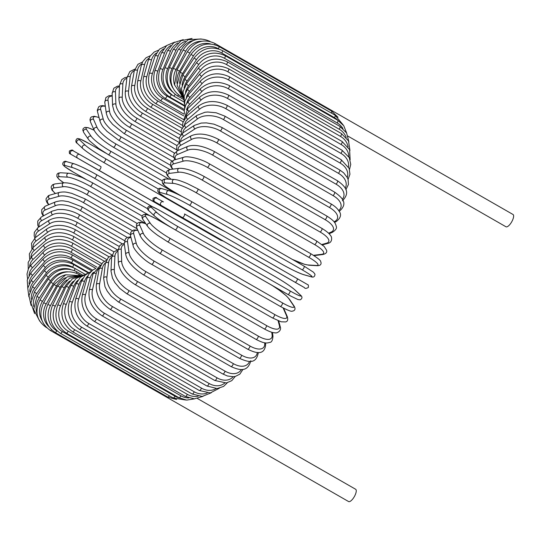 <?xml version="1.0" encoding="UTF-8"?>
<svg xmlns="http://www.w3.org/2000/svg" width="540" height="540" viewBox="0 0 540 540"><rect width="100%" height="100%" fill="white"/><g stroke="black" fill="none" stroke-linecap="round" stroke-linejoin="round"><path stroke-width="0.81" d="M348.037 136.175L505.953 226.766A7.081 2.538 -60.2 0 0 505.953 226.766L505.953 226.766A7.081 2.538 -60.2 0 0 511.684 221.879A7.081 2.538 -60.2 0 0 513 214.475A7.081 2.538 -60.2 0 0 512.993 214.475L323.379 105.698A2.086 0.749 119.8 0 1 323.534 106.468M323.966 106.718A7.081 2.538 -60.2 0 0 323.379 105.698L214.731 43.369C203.904 38.489 194.792 41.263 187.387 51.705L189.844 53.102L179.489 71.186A18.752 17.503 119.5 0 0 177.005 83.315M158.956 392.762A7.081 2.538 -60.2 0 0 158.963 392.769L348.584 501.545A7.081 2.538 -60.2 0 0 348.584 501.545L348.584 501.545A7.081 2.538 -60.2 0 0 354.314 496.658A7.081 2.538 -60.2 0 0 355.631 489.26A7.081 2.538 -60.2 0 0 355.624 489.254M159.759 392.472A2.086 0.749 119.8 0 1 158.969 392.769A7.081 2.538 -60.2 0 0 158.969 392.769A7.081 2.538 -60.2 0 0 160.205 392.729M158.969 392.769A2.086 0.749 119.8 0 1 158.963 392.769L50.321 330.446A2.086 0.749 -60.2 0 0 51.496 329.751M182.425 217.553A2.086 0.749 -60.2 0 0 184.106 216.115A2.086 0.749 -60.2 0 0 184.498 213.941L307.854 284.756C308.32 284.56 308.495 285.457 308.381 287.442C306.166 288.657 304.864 288.711 304.466 287.604A2.086 1.944 -60.5 0 1 304.452 287.604L297.965 283.925A2.086 1.944 -60.5 0 1 297.965 283.925L153.569 201.083C153.103 201.278 152.928 200.387 153.043 198.403C155.25 197.181 156.56 197.127 156.958 198.234A2.086 1.944 119.5 0 0 156.958 198.234L163.458 201.913A2.086 1.944 119.5 0 0 163.458 201.913A2.086 1.944 119.5 0 0 160.738 202.763A2.086 1.944 119.5 0 0 161.393 205.538L304.452 287.604L161.393 205.538M184.498 213.941L306.524 283.986M154.899 201.859A2.086 1.944 119.5 0 1 154.244 199.085A2.086 1.944 119.5 0 1 156.958 198.234L163.445 201.906M297.189 278.586L297.189 278.586A2.086 0.749 119.8 0 1 296.804 280.766A2.086 0.749 119.8 0 1 295.117 282.204M191.43 201.521L304.007 266.099A2.086 0.749 119.8 0 1 304.067 266.125L191.376 201.481C182.378 196.351 174.947 192.753 169.088 190.688A2.086 1.937 105.8 0 0 167.549 194.528L160.171 192.436A18.752 1.559 -152 0 0 168.716 199.267L281.408 263.918A18.752 1.559 -152 0 0 303.23 274.509L310.608 276.595A18.752 1.559 -152 0 0 302.056 269.764L189.365 205.119A2.086 0.749 -60.2 0 0 191.032 203.573A2.086 0.749 -60.2 0 0 191.376 201.481A2.086 0.749 -60.2 0 0 191.315 201.454A18.752 1.559 28 0 0 169.493 190.863M189.365 205.119A18.752 1.559 -152 0 0 167.549 194.528M310.608 276.595A2.086 1.937 -74.2 0 0 311.013 276.764C313.504 277.627 314.827 276.777 314.982 274.219L313.517 272.234L304.067 266.125A2.086 0.749 119.8 0 1 303.723 268.225A2.086 0.749 119.8 0 1 302.056 269.764M169.088 190.688L161.717 188.602A2.086 1.937 105.8 0 0 160.171 192.436M161.717 188.602C159.219 187.745 157.896 188.588 157.748 191.147L159.212 193.131L165.834 197.586L281.347 263.891C290.351 269.015 297.776 272.612 303.635 274.678A2.086 1.937 -74.2 0 1 303.23 274.509M292.059 259.234A18.752 3.071 -153.8 0 0 308.178 264.978L316.373 265.464A18.752 3.071 -153.8 0 0 308.57 257.188L195.872 192.544A2.086 0.749 -60.2 0 0 197.519 190.91A2.086 0.749 -60.2 0 0 197.816 188.892A2.086 0.749 -60.2 0 0 197.687 188.851M310.379 253.503A2.086 0.749 119.8 0 1 310.514 253.537L197.816 188.892L187.535 183.701C179.84 180.394 177.066 179.915 176.728 179.84L174.346 179.476A2.086 1.917 93.4 0 0 173.313 183.398L165.119 182.912A18.752 3.071 -153.8 0 0 172.928 191.187L182.243 196.533M195.872 192.544A18.752 3.071 -153.8 0 0 173.313 183.398M316.373 265.464A2.086 1.917 -86.6 0 0 317.156 265.7C320.065 265.714 321.354 264.641 321.023 262.467C320.018 261.326 323.339 261.475 310.514 253.537A2.086 0.749 119.8 0 1 310.21 255.555A2.086 0.749 119.8 0 1 308.57 257.188M174.346 179.476L166.151 178.99A2.086 1.917 93.4 0 0 165.119 182.912M166.151 178.99C163.242 178.976 161.953 180.05 162.284 182.223C163.289 183.364 159.968 183.215 172.8 191.153A2.086 0.749 -60.2 0 0 172.928 191.187M292.41 259.436L304.526 264.31L308.961 265.214A2.086 1.917 -86.6 0 1 308.178 264.978M313.49 255.326L321.719 254.293A18.752 4.563 -155.7 0 0 314.591 244.573L201.899 179.921A2.086 0.749 -60.2 0 0 203.513 178.214A2.086 0.749 -60.2 0 0 203.769 176.276C193.502 170.748 185.321 168.095 179.233 168.318A2.086 1.877 82.8 0 0 178.659 172.226L169.702 173.353A18.752 4.563 -155.7 0 0 171.146 179.287M201.899 179.921A18.752 4.563 -155.7 0 0 178.659 172.226M316.258 240.887A2.086 0.749 119.8 0 1 316.46 240.921A2.086 0.749 119.8 0 1 316.204 242.858A2.086 0.749 119.8 0 1 314.591 244.573M179.233 168.318L170.275 169.445A2.086 1.877 82.8 0 0 169.702 173.353M313.97 255.629L322.812 254.522A2.086 1.877 -97.2 0 1 321.719 254.293M321.901 244.499L326.592 243.169A18.752 6.021 -157.6 0 0 320.092 232.004L207.4 167.359A2.086 0.749 -60.2 0 0 208.966 165.584A2.086 0.749 -60.2 0 0 209.189 163.728C200.239 158.227 186.617 155.669 183.722 157.275A2.086 1.829 74.2 0 0 183.532 161.102L173.887 163.829A18.752 6.021 -157.6 0 0 172.888 169.114M207.4 167.359A18.752 6.021 -157.6 0 0 183.532 161.102M209.189 163.728L321.881 228.373A2.086 0.749 119.8 0 1 321.658 230.229A2.086 0.749 119.8 0 1 320.092 232.004M183.722 157.275L174.076 160.002A2.086 1.829 74.2 0 0 173.887 163.829M322.414 244.904L327.908 243.351A2.086 1.829 -105.8 0 1 326.592 243.169M328.543 233.192L330.966 232.173A18.752 7.432 -159.7 0 0 325.019 219.591L212.328 154.94A2.086 0.749 -60.2 0 0 213.847 153.117A2.086 0.749 -60.2 0 0 214.029 151.342C203.101 145.854 194.346 144.207 187.765 146.394A2.086 1.762 67.2 0 0 187.907 150.107L177.647 154.413A18.752 7.432 -159.7 0 0 175.507 159.59M212.328 154.94A18.752 7.432 -159.7 0 0 187.907 150.107M214.029 151.342L326.72 215.987A2.086 0.749 119.8 0 1 326.545 217.762A2.086 0.749 119.8 0 1 325.019 219.591M187.765 146.394L177.505 150.701A2.086 1.762 67.2 0 0 177.647 154.413M329.062 233.719L332.438 232.301A2.086 1.762 -112.8 0 1 330.966 232.173M334.044 221.805L334.8 221.393A18.752 8.782 -161.9 0 0 329.339 207.414L216.648 142.769A2.086 0.749 -60.2 0 0 218.113 140.906A2.086 0.749 -60.2 0 0 218.255 139.212C207.637 133.839 198.659 132.685 191.322 135.743A2.086 1.681 61.6 0 0 190.553 137.484A2.086 1.681 61.6 0 0 191.741 139.327L180.941 145.179A18.752 8.782 -161.9 0 0 178.2 150.404M216.648 142.769A18.752 8.782 -161.9 0 0 191.741 139.327M218.255 139.212L330.953 203.857A2.086 0.749 119.8 0 1 330.811 205.558A2.086 0.749 119.8 0 1 329.339 207.414M191.322 135.743L180.522 141.595A2.086 1.681 61.6 0 0 179.746 143.336A2.086 1.681 61.6 0 0 180.941 145.179M334.55 222.46L336.366 221.474A2.086 1.681 -118.4 0 1 334.8 221.393M338.634 210.512A18.752 10.071 -164.3 0 0 333.025 195.581L220.334 130.93A2.086 0.749 -60.2 0 0 221.738 129.047A2.086 0.749 -60.2 0 0 221.846 127.433L213.935 124.153L206.395 122.884L201.245 123.059L194.346 125.402A2.086 1.593 56.8 0 0 193.779 127.096A2.086 1.593 56.8 0 0 195.014 128.844L183.755 136.195A18.752 10.071 -164.3 0 0 180.684 141.507M220.334 130.93A18.752 10.071 -164.3 0 0 195.014 128.844M221.846 127.433L334.537 192.078A2.086 0.749 119.8 0 1 334.429 193.698A2.086 0.749 119.8 0 1 333.025 195.581M194.346 125.402L183.087 132.759A2.086 1.593 56.8 0 0 182.52 134.447A2.086 1.593 56.8 0 0 183.755 136.195M339.134 211.322L339.687 210.958A2.086 1.593 -123.2 0 1 339.039 211.167M342.333 199.3A18.752 11.279 -167 0 0 336.035 184.167L223.344 119.522A2.086 0.749 -60.2 0 0 224.681 117.626A2.086 0.749 -60.2 0 0 224.755 116.093L216.142 112.772L207.711 111.996L204.93 112.273L196.81 115.452A2.086 1.485 52.9 0 0 196.412 117.072A2.086 1.485 52.9 0 0 197.694 118.733L186.057 127.535A18.752 11.279 -167 0 0 182.831 132.935M223.344 119.522A18.752 11.279 -167 0 0 197.694 118.733M224.755 116.093L337.446 180.738A2.086 0.749 119.8 0 1 337.372 182.277A2.086 0.749 119.8 0 1 336.035 184.167M196.81 115.452L185.179 124.254A2.086 1.485 52.9 0 0 184.781 125.874A2.086 1.485 52.9 0 0 186.057 127.535M345.202 188.251A18.752 12.4 -169.9 0 0 338.357 173.266L225.666 108.621A2.086 0.749 -60.2 0 0 226.935 106.731A2.086 0.749 -60.2 0 0 226.976 105.273C216.054 100.116 206.618 100.339 198.679 105.955A2.086 1.37 49.5 0 0 199.76 109.073L187.846 119.259A18.752 12.4 -169.9 0 0 184.552 124.754M225.666 108.621A18.752 12.4 -169.9 0 0 199.76 109.073M226.976 105.273L339.667 169.925A2.086 0.749 119.8 0 1 339.626 171.383A2.086 0.749 119.8 0 1 338.357 173.266M198.679 105.955L186.766 116.134A2.086 1.37 49.5 0 0 187.846 119.259M347.254 177.437A18.752 13.432 -173.4 0 0 339.971 162.965L227.279 98.321A2.086 0.749 -60.2 0 0 228.474 96.444A2.086 0.749 -60.2 0 0 228.481 95.067C217.559 89.964 208.042 90.605 199.935 96.991A2.086 1.249 46.5 0 0 201.197 99.941L189.095 111.429A18.752 13.432 -173.4 0 0 185.807 117.032M227.279 98.321A18.752 13.432 -173.4 0 0 201.197 99.941M228.481 95.067L341.172 159.712A2.086 0.749 119.8 0 1 341.165 161.096A2.086 0.749 119.8 0 1 339.971 162.965M199.935 96.991L187.826 108.472A2.086 1.249 46.5 0 0 189.095 111.429M348.469 166.921A18.752 14.357 -177.4 0 0 340.862 153.34L228.17 88.688A2.086 0.749 -60.2 0 0 229.284 86.846A2.086 0.749 -60.2 0 0 229.271 85.543C218.349 80.494 208.778 81.527 200.563 88.628A2.086 1.114 43.9 0 0 202.001 91.409L189.79 104.105A18.752 14.357 -177.4 0 0 186.55 109.843M228.17 88.688A18.752 14.357 -177.4 0 0 202.001 91.409M229.271 85.543L341.962 150.194A2.086 0.749 119.8 0 1 341.975 151.49A2.086 0.749 119.8 0 1 340.862 153.34M200.563 88.628L188.352 101.324A2.086 1.114 43.9 0 0 189.79 104.105M348.779 156.722A18.752 15.174 177.9 0 0 341.024 144.457L228.332 79.805A2.086 0.749 -60.2 0 0 229.325 76.781C218.423 71.773 208.832 73.157 200.549 80.933A2.086 0.972 41.5 0 0 202.156 83.531L189.945 97.349A18.752 15.174 177.9 0 0 186.759 103.261M228.332 79.805A18.752 15.174 177.9 0 0 202.156 83.531M229.325 76.781L342.016 141.426A2.086 0.749 119.8 0 1 341.024 144.457M200.549 80.933L188.339 94.75A2.086 0.972 41.5 0 0 189.945 97.349M348.077 146.887A18.752 15.876 172.2 0 0 340.463 136.391L227.765 71.739A2.086 0.749 -60.2 0 0 228.656 68.837C217.762 63.869 208.184 65.576 199.908 73.96A2.086 0.817 39.3 0 0 201.67 76.376L189.54 91.206A18.752 15.876 172.2 0 0 186.415 97.376M227.765 71.739A18.752 15.876 172.2 0 0 201.67 76.376M228.656 68.837L341.348 133.488A2.086 0.749 119.8 0 1 340.463 136.391M199.908 73.96L187.778 88.79A2.086 0.817 39.3 0 0 189.54 91.206M346.201 137.45A18.752 16.463 165.1 0 0 339.167 129.202L226.476 64.55A2.086 0.749 -60.2 0 0 227.259 61.783C216.385 56.842 206.84 58.84 198.626 67.777A2.086 0.661 37.2 0 0 200.536 69.998L188.588 85.732A18.752 16.463 165.1 0 0 185.517 92.293M226.476 64.55A18.752 16.463 165.1 0 0 200.536 69.998M227.259 61.783L339.95 126.428A2.086 0.749 119.8 0 1 339.167 129.202M198.626 67.777L186.671 83.504A2.086 0.661 37.2 0 0 188.588 85.732M342.927 128.54A18.752 16.916 156.4 0 0 337.163 122.945L224.471 58.293A2.086 0.749 -60.2 0 0 225.146 55.667C214.292 50.747 204.815 53.001 196.715 62.417A2.086 0.499 35.3 0 0 198.774 64.442L187.097 80.953A18.752 16.916 156.4 0 0 184.059 88.135M224.471 58.293A18.752 16.916 156.4 0 0 198.774 64.442M225.146 55.667L337.844 120.312A2.086 0.749 119.8 0 1 337.163 122.945M196.715 62.417L185.031 78.928A2.086 0.499 35.3 0 0 187.097 80.953M338.006 120.407A18.752 17.246 145.8 0 0 334.463 117.659L221.765 53.015A2.086 0.749 -60.2 0 0 222.345 50.531C211.505 45.63 202.122 48.101 194.191 57.928L196.391 59.751L185.072 76.916A18.752 17.246 145.8 0 0 182.075 85.091M221.765 53.015A18.752 17.246 145.8 0 0 196.391 59.751M222.345 50.531L335.036 115.182A2.086 0.749 119.8 0 1 334.463 117.659M194.191 57.928L182.871 75.094L185.072 76.916M218.653 48.91L218.383 48.755A2.086 0.749 -60.2 0 0 218.862 46.427C208.035 41.533 198.767 44.179 191.079 54.351L193.408 55.964L182.527 73.649A18.752 17.442 133.3 0 0 179.644 83.39M218.383 48.755A18.752 17.442 133.3 0 0 193.408 55.964M218.862 46.427L331.553 111.071A2.086 0.749 119.8 0 1 331.29 113.029M191.079 54.351L180.198 72.036L182.527 73.649M214.745 44.678A2.086 0.749 -60.2 0 0 214.731 43.369M210.519 43.956A18.752 17.503 119.5 0 0 189.844 53.102M182.77 97.052L174.589 84.969L177.032 69.782L179.489 71.186M210.08 41.486A2.086 0.749 -60.2 0 0 209.986 41.398C199.159 36.518 190.215 39.386 183.154 50.011L185.733 51.199L175.979 69.532A18.752 17.435 105.8 0 0 174.596 85.016M201.778 41.256A18.752 17.435 105.8 0 0 185.733 51.199M183.154 50.011L173.407 68.344L175.979 69.532M173.407 68.344C168.527 80.116 170.93 89.451 180.617 96.336A2.086 0.749 -60.2 0 0 181.393 96.059M201.157 38.968L188.163 39.704L178.403 49.288A2.086 0.344 26.2 0 1 181.096 50.261L172.024 68.702A18.752 17.233 93.4 0 0 172.989 88.162M193.286 40.541A18.752 17.233 93.4 0 0 181.096 50.261M178.403 49.288L169.337 67.736A2.086 0.344 26.2 0 1 172.024 68.702M169.337 67.736C164.869 79.535 167.488 88.884 177.194 95.769A2.086 0.749 -60.2 0 0 178.497 94.912M192.051 38.455L181.022 40.703L173.178 49.545A2.086 0.506 24.3 0 1 175.972 50.294L167.656 68.708A18.752 16.895 82.8 0 0 172.361 91.82M185.382 41.243A18.752 16.895 82.8 0 0 175.972 50.294M173.178 49.545L164.862 67.959A2.086 0.506 24.3 0 1 167.656 68.708M164.862 67.959C160.839 79.704 163.694 89.019 173.421 95.911A2.086 0.749 -60.2 0 0 175.142 94.406M183.229 39.616L173.887 42.66L167.515 50.78A2.086 0.668 22.4 0 1 170.404 51.3L162.898 69.545A18.752 16.436 74.2 0 0 171.329 94.675L172.537 95.371M177.95 42.95A18.752 16.436 74.2 0 0 170.404 51.3M167.515 50.78L160.009 69.026A2.086 0.668 22.4 0 1 162.898 69.545M160.009 69.026C156.465 80.622 159.57 89.863 169.324 96.755A2.086 0.749 -60.2 0 0 171.329 94.675M174.737 42.1L166.718 45.495L161.453 52.981A2.086 0.824 20.3 0 1 164.437 53.271L157.795 71.213A18.752 15.849 67.2 0 0 167.008 96.066L184.282 105.975M170.748 45.509A18.752 15.849 67.2 0 0 164.437 53.271M161.453 52.981L154.818 70.922A2.086 0.824 20.3 0 1 157.795 71.213M154.818 70.922C151.781 82.283 155.156 91.409 164.943 98.3A2.086 0.749 -60.2 0 0 167.008 96.066M166.489 45.684L159.476 49.167L155.048 56.133A2.086 0.979 18.1 0 1 158.105 56.194L152.388 73.69A18.752 15.14 61.6 0 0 162.425 98.145L184.221 110.653M163.593 48.877A18.752 15.14 61.6 0 0 158.105 56.194M155.048 56.133L149.33 73.629A2.086 0.979 18.1 0 1 152.388 73.69M149.33 73.629C146.826 84.679 150.484 93.65 160.306 100.541A2.086 0.749 -60.2 0 0 161.386 99.954A2.086 0.749 -60.2 0 0 162.425 98.145M158.409 50.24L154.15 52.042L150.127 56.153L148.338 60.224A2.086 1.121 15.7 0 1 151.47 60.048L146.711 76.963A18.752 14.317 56.8 0 0 157.619 100.906L183.796 115.925M156.384 53.069A18.752 14.317 56.8 0 0 151.47 60.048M148.338 60.224L143.579 77.139A2.086 1.121 15.7 0 1 146.711 76.963M143.579 77.139C141.629 87.804 145.584 96.572 155.453 103.444A2.086 0.749 -60.2 0 0 156.587 102.803A2.086 0.749 -60.2 0 0 157.619 100.906M150.424 55.701L145.989 57.8L142.742 61.594L141.372 65.212A2.086 1.256 13 0 1 144.565 64.8L140.812 81.014A18.752 13.385 52.9 0 0 152.618 104.314L183.026 121.757M149.087 58.104A18.752 13.385 52.9 0 0 144.565 64.8M141.372 65.212L137.619 81.425A2.086 1.256 13 0 1 140.812 81.014M137.619 81.425C136.228 91.618 140.494 100.143 150.417 107.001A2.086 0.749 -60.2 0 0 151.605 106.292A2.086 0.749 -60.2 0 0 152.618 104.314M142.513 62.026L137.916 64.307L134.217 71.071A2.086 1.377 10.1 0 1 137.464 70.416L134.737 85.799A18.752 12.353 49.5 0 0 147.461 108.351L181.946 128.135M141.71 63.99A18.752 12.353 49.5 0 0 137.464 70.416M134.217 71.071L131.49 86.454A2.086 1.377 10.1 0 1 134.737 85.799M131.49 86.454C130.68 96.113 135.263 104.355 145.233 111.179A2.086 0.749 -60.2 0 0 146.475 110.403A2.086 0.749 -60.2 0 0 147.461 108.351M134.696 69.188L129.85 71.577L126.92 77.753A2.086 1.492 6.6 0 1 128.122 76.585A2.086 1.492 6.6 0 1 130.201 76.849L128.527 91.287A18.752 11.225 46.5 0 0 142.196 112.988L180.623 135.034M134.285 70.727A18.752 11.225 46.5 0 0 130.201 76.849M126.92 77.753L125.246 92.192A2.086 1.492 6.6 0 1 126.441 91.024A2.086 1.492 6.6 0 1 128.527 91.287M125.246 92.192C125.024 101.257 129.924 109.175 139.948 115.945A2.086 0.749 -60.2 0 0 141.244 115.108A2.086 0.749 -60.2 0 0 142.196 112.988M127.008 77.166L124.767 77.679L121.757 79.63L119.543 85.226A2.086 1.593 2.6 0 1 120.71 83.876A2.086 1.593 2.6 0 1 122.843 84.058L122.229 97.436A18.752 10.01 43.9 0 0 136.856 118.193L179.185 142.472M126.86 78.314A18.752 10.01 43.9 0 0 122.843 84.058M119.543 85.226L118.928 98.611A2.086 1.593 2.6 0 1 120.096 97.254A2.086 1.593 2.6 0 1 122.229 97.436M118.928 98.611C119.306 107.021 124.531 114.575 134.602 121.271A2.086 0.749 -60.2 0 0 135.945 120.359A2.086 0.749 -60.2 0 0 136.856 118.193M119.509 85.955L117.362 86.211L113.819 88.25L112.144 93.433A2.086 1.688 -2.1 0 1 113.252 91.881A2.086 1.688 -2.1 0 1 115.445 91.975L115.897 104.2A18.752 8.721 41.5 0 0 131.483 123.917L176.985 150.012M119.475 86.771A18.752 8.721 41.5 0 0 115.445 91.975M112.144 93.433L112.59 105.658A2.086 1.688 -2.1 0 1 113.697 104.105A2.086 1.688 -2.1 0 1 115.897 104.2M112.59 105.658L114.095 111.341L116.485 115.472C119.853 120.211 124.099 124.085 129.222 127.103A2.086 0.749 -60.2 0 0 130.619 126.117A2.086 0.749 -60.2 0 0 131.483 123.917M112.219 95.567L108.918 95.728L105.894 97.571L104.787 102.323A2.086 1.762 -7.8 0 1 108.061 100.555L109.573 111.53A18.752 7.364 39.3 0 0 126.117 130.113L173.86 157.505M112.239 96.1A18.752 7.364 39.3 0 0 108.061 100.555M104.787 102.323L106.299 113.299A2.086 1.762 -7.8 0 1 109.573 111.53M106.299 113.299C108.263 120.339 109.775 120.623 112.529 124.281L123.869 133.407A2.086 0.749 -60.2 0 0 125.314 132.354A2.086 0.749 -60.2 0 0 126.117 130.113M105.293 106.029L102.58 105.631L100.157 105.975L98.732 106.785L97.294 110.214L97.538 111.834A2.086 1.829 -14.9 0 1 100.744 109.728L103.309 119.367A18.752 5.954 37.2 0 0 120.798 136.748L170.316 165.159M105.334 106.333A18.752 5.954 37.2 0 0 100.744 109.728M97.538 111.834L100.103 121.473A2.086 1.829 -14.9 0 1 103.309 119.367M100.103 121.473C102.283 127.082 103.808 127.784 106.954 131.328L118.571 140.13A2.086 0.749 -60.2 0 0 120.062 139.003A2.086 0.749 -60.2 0 0 120.798 136.748M99.036 117.464L94.284 116.269L91.456 116.897L90.578 117.727L89.964 119.691L90.484 121.898A2.086 1.877 -23.6 0 1 93.562 119.414L97.153 127.649A18.752 4.496 35.3 0 0 115.574 143.768L166.448 172.949M99.077 117.612A18.752 4.496 35.3 0 0 93.562 119.414M90.484 121.898L94.075 130.133A2.086 1.877 -23.6 0 1 97.153 127.649M113.238 147.069A2.086 0.749 -60.2 0 0 113.366 147.224A2.086 0.749 -60.2 0 0 114.912 146.023A2.086 0.749 -60.2 0 0 115.574 143.768M94.129 130.248L88.04 127.656L84.949 127.359L83.221 128.493L82.782 130.072L83.7 132.442A2.086 1.917 -34.2 0 1 86.555 129.553L91.152 136.316A18.752 3.004 33.4 0 0 110.477 151.112L162.392 180.893M94.156 130.309A18.752 3.004 33.4 0 0 86.555 129.553M83.7 132.442L88.297 139.205A2.086 1.917 -34.2 0 1 91.152 136.316M108.209 154.541A2.086 0.749 -60.2 0 0 108.304 154.636A2.086 0.749 -60.2 0 0 109.897 153.353A2.086 0.749 -60.2 0 0 110.477 151.112M105.772 153.131L89.951 144.059A2.086 0.749 -60.2 0 0 89.897 144.018L80.359 139.111L78.064 138.55C76.309 138.152 74.561 142.054 77.267 143.35A2.086 1.937 -46.7 0 1 79.778 140.062L85.347 145.3A18.752 1.492 31.6 0 0 105.543 158.726L158.328 189.007M89.951 144.059A18.752 1.492 31.6 0 0 79.778 140.062M85.347 145.3A2.086 1.937 -46.7 0 0 82.836 148.588C87.311 152.375 94.176 156.944 103.424 162.304A2.086 0.749 -60.2 0 1 103.37 162.263A18.752 1.492 -148.4 0 1 83.174 148.838M216.709 226.814A2.086 0.749 -60.2 0 1 216.115 226.949A2.086 0.749 -60.2 0 1 216.061 226.915L103.478 162.331M225.173 231.667L216.115 226.949L103.424 162.304A2.086 0.749 -60.2 0 0 105.057 160.947A2.086 0.749 -60.2 0 0 105.543 158.726M80.555 159.874A2.086 0.749 -60.2 0 0 80.561 159.874L193.253 224.525A2.086 0.749 119.8 0 1 193.253 224.519A2.086 0.749 119.8 0 1 193.246 224.519L69.89 153.704C69.431 153.9 69.255 153.009 69.363 151.025C71.577 149.803 72.887 149.749 73.285 150.856A2.086 1.944 -60.5 0 1 73.291 150.863L100.818 166.563A2.086 0.749 -60.2 0 0 100.818 166.556A2.086 0.749 -60.2 0 1 100.433 168.737A2.086 0.749 -60.2 0 1 98.746 170.174L80.561 159.874M71.219 154.474A2.086 1.944 -60.5 0 1 70.571 151.706A2.086 1.944 -60.5 0 1 73.285 150.856L79.778 154.535A2.086 1.944 -60.5 0 1 79.792 154.541L100.818 166.563M193.253 224.525L98.746 170.174M77.72 158.153A2.086 1.944 -60.5 0 1 77.065 155.385A2.086 1.944 -60.5 0 1 79.778 154.535M211.444 234.826A2.086 0.749 -60.2 0 0 212.038 234.677M214.299 236.554A2.086 1.944 119.5 0 1 214.292 236.547A2.086 1.944 119.5 0 0 214.292 236.547L220.786 240.226A2.086 1.944 119.5 0 0 220.786 240.226L223.202 241.083M147.582 208.73L94.385 178.214A18.752 1.559 -152 0 0 72.569 167.623L65.192 165.53A2.086 1.937 -74.2 0 1 66.737 161.696C64.017 160.049 61.925 163.512 63.011 164.855L64.733 166.637L73.676 172.334A2.086 0.749 -60.2 0 0 73.737 172.361L85.442 179.078M65.192 165.53A18.752 1.559 -152 0 0 73.737 172.361M96.451 174.609L152.51 206.773M74.513 163.958A18.752 1.559 28 0 1 96.336 174.548A2.086 0.749 -60.2 0 1 96.397 174.569A2.086 0.749 -60.2 0 1 96.053 176.668A2.086 0.749 -60.2 0 1 94.385 178.214M72.569 167.623A2.086 1.937 -74.2 0 1 74.108 163.782L66.737 161.696M142.209 216.088L90.315 186.314A18.752 3.071 -153.8 0 0 67.757 177.167L59.562 176.688A18.752 3.071 -153.8 0 0 63.842 182.824M59.562 176.688A2.086 1.917 -86.6 0 1 60.588 172.76L58.084 173.191L56.963 174.346L56.849 176.479L58.698 179.03L63.781 182.831M67.757 177.167A2.086 1.917 -86.6 0 1 68.783 173.246L60.588 172.76M90.315 186.314A2.086 0.749 -60.2 0 0 91.955 184.68A2.086 0.749 -60.2 0 0 92.259 182.662A2.086 0.749 -60.2 0 0 92.131 182.628M137.147 223.439L86.562 194.42A18.752 4.563 -155.7 0 0 63.322 186.725L54.365 187.853A18.752 4.563 -155.7 0 0 55.485 193.516M54.365 187.853A2.086 1.877 -97.2 0 1 54.938 183.944L52.765 184.633L51.401 186.138L51.111 187.319L51.989 190.1L55.33 193.563M63.322 186.725A2.086 1.877 -97.2 0 1 63.895 182.817L54.938 183.944M86.562 194.42A2.086 0.749 -60.2 0 0 88.175 192.713A2.086 0.749 -60.2 0 0 88.432 190.775C78.158 185.247 69.984 182.594 63.895 182.817M132.206 230.607L83.16 202.473A18.752 6.021 -157.6 0 0 59.299 196.216L49.653 198.943A18.752 6.021 -157.6 0 0 48.978 204.62M49.653 198.943A2.086 1.829 -105.8 0 1 49.835 195.116L48.37 195.703L46.082 198.7L46.096 200.353L47.014 202.628L48.681 204.748M59.299 196.216A2.086 1.829 -105.8 0 1 59.481 192.388L49.835 195.116M83.16 202.473A2.086 0.749 -60.2 0 0 84.733 200.698A2.086 0.749 -60.2 0 0 84.949 198.841L71.611 193.313C66.886 192.375 65.489 191.396 59.481 192.388M127.292 237.458L80.136 210.404A18.752 7.432 -159.7 0 0 55.715 205.571L45.455 209.878A18.752 7.432 -159.7 0 0 43.673 215.744M45.455 209.878A2.086 1.762 -112.8 0 1 45.313 206.159L41.749 209.601L41.695 213.084L43.193 216M55.715 205.571A2.086 1.762 -112.8 0 1 55.573 201.852L45.313 206.159M80.136 210.404A2.086 0.749 -60.2 0 0 81.655 208.582A2.086 0.749 -60.2 0 0 81.837 206.8L68.222 201.636C63.666 201.123 62.66 199.955 55.573 201.852M122.371 243.891L77.51 218.16A18.752 8.782 -161.9 0 0 52.603 214.718L41.803 220.57A18.752 8.782 -161.9 0 0 39.312 226.685M41.803 220.57A2.086 1.681 -118.4 0 1 40.608 218.727A2.086 1.681 -118.4 0 1 41.377 216.986L37.746 221.076L37.766 225.173L38.617 227.138M52.603 214.718A2.086 1.681 -118.4 0 1 51.408 212.875A2.086 1.681 -118.4 0 1 52.184 211.133L41.377 216.986M77.51 218.16A2.086 0.749 -60.2 0 0 78.975 216.297A2.086 0.749 -60.2 0 0 79.117 214.603C73.926 211.7 68.431 209.999 62.633 209.5L57.854 209.54L52.184 211.133M117.443 249.845L75.303 225.673A18.752 10.071 -164.3 0 0 49.984 223.58L38.725 230.938A18.752 10.071 -164.3 0 0 35.775 237.31M38.725 230.938A2.086 1.593 -123.2 0 1 37.489 229.19A2.086 1.593 -123.2 0 1 38.063 227.502L34.317 232.369L34.175 235.852L34.85 238.032M49.984 223.58A2.086 1.593 -123.2 0 1 48.748 221.832A2.086 1.593 -123.2 0 1 49.322 220.144L38.063 227.502M75.303 225.673A2.086 0.749 -60.2 0 0 76.707 223.79A2.086 0.749 -60.2 0 0 76.815 222.169C65.948 216.864 56.788 216.189 49.322 220.144M112.057 254.995L73.528 232.888A18.752 11.279 -167 0 0 47.878 232.106L36.248 240.907A18.752 11.279 -167 0 0 33.008 247.529M36.248 240.907A2.086 1.485 -127.1 0 1 34.972 239.247A2.086 1.485 -127.1 0 1 35.363 237.62L31.509 243.297L31.88 248.69M47.878 232.106A2.086 1.485 -127.1 0 1 46.602 230.445A2.086 1.485 -127.1 0 1 46.994 228.818L35.363 237.62M73.528 232.888A2.086 0.749 -60.2 0 0 74.871 230.999A2.086 0.749 -60.2 0 0 74.939 229.466C64.037 224.235 54.722 224.019 46.994 228.818M106.657 259.524L72.205 239.76A18.752 12.4 -169.9 0 0 46.298 240.212L34.385 250.398A18.752 12.4 -169.9 0 0 30.983 257.324M34.385 250.398A2.086 1.37 -130.5 0 1 33.305 247.273L29.336 253.901L29.68 259.038M46.298 240.212A2.086 1.37 -130.5 0 1 45.218 237.094L33.305 247.273M72.205 239.76A2.086 0.749 -60.2 0 0 73.474 237.87A2.086 0.749 -60.2 0 0 73.514 236.419C62.593 231.255 53.163 231.478 45.218 237.094M101.642 263.608L71.341 246.226A18.752 13.432 -173.4 0 0 45.259 247.853L33.156 259.342A18.752 13.432 -173.4 0 0 29.653 266.639M33.156 259.342A2.086 1.249 -133.5 0 1 31.887 256.385L28.175 262.366L28.249 269.041M45.259 247.853A2.086 1.249 -133.5 0 1 43.997 244.897L31.887 256.385M71.341 246.226A2.086 0.749 -60.2 0 0 72.535 244.357A2.086 0.749 -60.2 0 0 72.542 242.98C61.621 237.877 52.103 238.518 43.997 244.897M96.957 267.172L70.942 252.248A18.752 14.357 -177.4 0 0 44.773 254.968L32.562 267.665A18.752 14.357 -177.4 0 0 29.018 275.454M32.562 267.665A2.086 1.114 -136.1 0 1 31.124 264.884L28.519 268.495L27 274.057L27.601 278.674M44.773 254.968A2.086 1.114 -136.1 0 1 43.335 252.18L31.124 264.884M70.942 252.248A2.086 0.749 -60.2 0 0 72.056 250.398A2.086 0.749 -60.2 0 0 72.043 249.102C61.391 243.223 48.512 246.206 43.335 252.18M92.603 270.155L71.01 257.762A18.752 15.174 177.9 0 0 44.834 261.488L32.623 275.306A18.752 15.174 177.9 0 0 29.066 283.77M32.623 275.306A2.086 0.972 -138.5 0 1 31.016 272.707L27.236 280.084L27.79 287.935M44.834 261.488A2.086 0.972 -138.5 0 1 43.227 258.89L31.016 272.707M71.01 257.762A2.086 0.749 -60.2 0 0 72.002 254.738C61.101 249.73 51.509 251.114 43.227 258.89M88.607 272.531L71.55 262.744A18.752 15.876 172.2 0 0 45.448 267.381L33.325 282.211A18.752 15.876 172.2 0 0 29.808 291.634M33.325 282.211A2.086 0.817 -140.7 0 1 31.556 279.794L27.749 288.171L28.904 296.845M45.448 267.381A2.086 0.817 -140.7 0 1 43.686 264.965L31.556 279.794M71.55 262.744A2.086 0.749 -60.2 0 0 72.434 259.841C61.547 254.873 51.962 256.581 43.686 264.965M73.4 267.638L72.549 267.145A18.752 16.463 165.1 0 0 46.616 272.592L34.661 288.326A18.752 16.463 165.1 0 0 31.273 299.126M34.661 288.326A2.086 0.661 -142.8 0 1 32.744 286.099L28.957 295.765L31.097 305.417M46.616 272.592A2.086 0.661 -142.8 0 1 44.699 270.371L32.744 286.099M72.549 267.145A2.086 0.749 -60.2 0 0 73.332 264.377C62.458 259.436 52.913 261.434 44.699 270.371M70.416 269.386A18.752 16.916 156.4 0 0 48.317 277.088L36.632 293.598A18.752 16.916 156.4 0 0 33.595 306.396M36.632 293.598A2.086 0.499 -144.7 0 1 34.574 291.573L30.902 302.886L34.614 313.598M48.317 277.088A2.086 0.499 -144.7 0 1 46.251 275.062L34.574 291.573M74.277 270.526A2.086 0.749 -60.2 0 0 74.689 268.306C63.835 263.392 54.351 265.646 46.251 275.062M67.595 271.809A18.752 17.246 145.8 0 0 50.537 280.827L39.218 297.992A18.752 17.246 145.8 0 0 37.037 313.571M39.218 297.992L37.017 296.17L33.689 309.535L39.73 321.158M50.537 280.827L48.344 279.005L37.017 296.17M76.424 273.132A2.086 0.749 -60.2 0 0 76.491 271.607C65.651 266.713 56.268 269.176 48.344 279.005M65.759 274.799A18.752 17.442 133.3 0 0 53.271 283.79L42.397 301.475L40.061 299.862C34.472 311.33 36.511 320.504 46.19 327.389A2.086 0.749 -60.2 0 0 46.393 327.422M42.397 301.475A18.752 17.442 133.3 0 0 42.019 320.524M53.271 283.79L50.942 282.177L40.061 299.862M78.887 275.022A2.086 0.749 -60.2 0 0 78.725 274.252C67.898 269.359 58.631 272.005 50.942 282.177M65.583 277.715A18.752 17.503 119.5 0 0 56.498 285.95L46.143 304.027A18.752 17.503 119.5 0 0 48.85 326.646M46.143 304.027L43.686 302.623C38.428 314.287 40.642 323.561 50.321 330.446M56.498 285.95L54.041 284.546L43.686 302.623M67.048 279.923A18.752 17.435 105.8 0 0 60.183 287.287L50.436 305.613L47.858 304.425C42.977 316.204 45.38 325.539 55.067 332.417A2.086 0.749 -60.2 0 0 56.842 330.818L57.314 331.088M50.436 305.613A18.752 17.435 105.8 0 0 56.842 330.818M169.344 395.8A2.086 0.749 119.8 0 1 167.764 397.069L55.067 332.417M60.183 287.287L57.605 286.099L47.858 304.425M60.399 333.301A2.086 0.749 -60.2 0 0 62.255 331.54L174.947 396.185A2.086 0.749 119.8 0 1 173.09 397.946L60.399 333.301C50.699 326.41 48.08 317.068 52.542 305.262A2.086 0.344 -153.8 0 1 55.235 306.234A18.752 17.233 93.4 0 0 62.255 331.54M69.795 281.104A18.752 17.233 93.4 0 0 64.301 287.793L55.235 306.234M174.947 396.185A18.752 17.233 93.4 0 0 179.287 397.906M64.301 287.793A2.086 0.344 -153.8 0 0 61.614 286.821L52.542 305.262M66.272 333.079A2.086 0.749 -60.2 0 0 68.202 331.162L180.893 395.807A2.086 0.749 119.8 0 1 178.963 397.724L66.272 333.079C56.545 326.187 53.69 316.872 57.713 305.134A2.086 0.506 -155.7 0 1 60.507 305.876A18.752 16.895 82.8 0 0 68.202 331.162M73.46 281.232A18.752 16.895 82.8 0 0 68.823 287.462L60.507 305.876M180.893 395.807A18.752 16.895 82.8 0 0 188.784 397.953M68.823 287.462A2.086 0.506 -155.7 0 0 66.028 286.72L57.713 305.134M72.637 331.763A2.086 0.749 -60.2 0 0 74.635 329.684L187.333 394.328A2.086 0.749 119.8 0 1 185.328 396.407L72.637 331.763C62.883 324.871 59.778 315.623 63.322 304.027A2.086 0.668 -157.6 0 1 66.211 304.547A18.752 16.436 74.2 0 0 74.635 329.684M77.807 280.348A18.752 16.436 74.2 0 0 73.717 286.301L66.211 304.547M187.333 394.328A18.752 16.436 74.2 0 0 198.119 396.205M73.717 286.301A2.086 0.668 -157.6 0 0 70.828 285.781L63.322 304.027M79.454 329.353A2.086 0.749 -60.2 0 0 81.513 327.119L194.204 391.763A2.086 0.749 119.8 0 1 192.146 393.998L79.454 329.353C69.667 322.461 66.292 313.335 69.323 301.968A2.086 0.824 -159.7 0 1 72.306 302.258A18.752 15.849 67.2 0 0 81.513 327.119M82.674 278.519A18.752 15.849 67.2 0 0 78.941 284.324L72.306 302.258M194.204 391.763A18.752 15.849 67.2 0 0 207.198 393.005M78.941 284.324A2.086 0.824 -159.7 0 0 75.965 284.026L69.323 301.968M86.663 325.877A2.086 0.749 -60.2 0 0 87.743 325.289A2.086 0.749 -60.2 0 0 88.776 323.48L201.474 388.132A2.086 0.749 119.8 0 1 200.435 389.941A2.086 0.749 119.8 0 1 199.355 390.521L86.663 325.877C76.835 318.985 73.177 310.021 75.681 298.964A2.086 0.979 -161.9 0 1 78.746 299.025A18.752 15.14 61.6 0 0 88.776 323.48M87.946 275.805A18.752 15.14 61.6 0 0 84.463 281.536L78.746 299.025M201.474 388.132A18.752 15.14 61.6 0 0 216.034 388.591M84.463 281.536A2.086 0.979 -161.9 0 0 81.398 281.468L75.681 298.964M94.217 321.354A2.086 0.749 -60.2 0 0 95.35 320.713A2.086 0.749 -60.2 0 0 96.377 318.809L209.068 383.461A2.086 0.749 119.8 0 1 208.042 385.358A2.086 0.749 119.8 0 1 206.908 385.999L94.217 321.354C84.341 314.476 80.386 305.707 82.343 295.049A2.086 1.121 -164.3 0 1 85.475 294.874A18.752 14.317 56.8 0 0 96.377 318.809M93.535 272.261A18.752 14.317 56.8 0 0 90.227 277.958L85.475 294.874M209.068 383.461A18.752 14.317 56.8 0 0 224.674 383.137M90.227 277.958A2.086 1.121 -164.3 0 0 87.095 278.127L82.343 295.049M102.053 315.826A2.086 0.749 -60.2 0 0 103.235 315.117A2.086 0.749 -60.2 0 0 104.247 313.139L216.945 377.784A2.086 0.749 119.8 0 1 215.933 379.762A2.086 0.749 119.8 0 1 214.745 380.471L102.053 315.826C92.131 308.968 87.865 300.443 89.255 290.243A2.086 1.256 -167 0 1 92.448 289.832A18.752 13.385 52.9 0 0 104.247 313.139M99.38 267.962A18.752 13.385 52.9 0 0 96.201 273.625L92.448 289.832M216.945 377.784A18.752 13.385 52.9 0 0 233.132 376.738M96.201 273.625A2.086 1.256 -167 0 0 93.008 274.03L89.255 290.243M110.113 309.326A2.086 0.749 -60.2 0 0 111.348 308.549A2.086 0.749 -60.2 0 0 112.34 306.497L225.032 371.149A2.086 0.749 119.8 0 1 224.039 373.201A2.086 0.749 119.8 0 1 222.804 373.97L110.113 309.326C100.136 302.501 95.56 294.26 96.37 284.6A2.086 1.377 -169.9 0 1 99.61 283.946A18.752 12.353 49.5 0 0 112.34 306.497M105.422 262.946A18.752 12.353 49.5 0 0 102.337 268.562L99.61 283.946M225.032 371.149A18.752 12.353 49.5 0 0 241.421 369.468M102.337 268.562A2.086 1.377 -169.9 0 0 99.097 269.217L96.37 284.6M118.334 301.907A2.086 0.749 -60.2 0 0 119.624 301.07A2.086 0.749 -60.2 0 0 120.582 298.951L233.273 363.602A2.086 0.749 119.8 0 1 232.315 365.715A2.086 0.749 119.8 0 1 231.026 366.559L118.334 301.907L111.227 296.271L107.264 291.175L104.976 286.679L103.626 278.154A2.086 1.492 -173.4 0 1 104.828 276.986A2.086 1.492 -173.4 0 1 106.907 277.25A18.752 11.225 46.5 0 0 120.582 298.951M111.618 257.303A18.752 11.225 46.5 0 0 108.587 262.811L106.907 277.25M233.273 363.602A18.752 11.225 46.5 0 0 249.5 361.375M108.587 262.811A2.086 1.492 -173.4 0 0 106.502 262.548A2.086 1.492 -173.4 0 0 105.307 263.716L103.626 278.154M126.657 293.632A2.086 0.749 -60.2 0 0 128 292.721A2.086 0.749 -60.2 0 0 128.911 290.554L241.603 355.199A2.086 0.749 119.8 0 1 240.692 357.365A2.086 0.749 119.8 0 1 239.348 358.276L126.657 293.632L119.833 288.468L114.912 282.609L112.455 278.08L110.983 270.972A2.086 1.593 -177.4 0 1 112.151 269.622A2.086 1.593 -177.4 0 1 114.284 269.798A18.752 10.01 43.9 0 0 128.911 290.554M117.943 251.1A18.752 10.01 43.9 0 0 114.899 256.419L114.284 269.798M241.603 355.199A18.752 10.01 43.9 0 0 257.297 352.485M114.899 256.419A2.086 1.593 -177.4 0 0 112.766 256.237A2.086 1.593 -177.4 0 0 111.598 257.594L110.983 270.972M258.019 352.512A2.086 1.593 2.6 0 1 258.201 353.234L258.235 352.505M135.014 284.553A2.086 0.749 -60.2 0 0 136.411 283.574A2.086 0.749 -60.2 0 0 137.275 281.367L249.966 346.012A2.086 0.749 119.8 0 1 249.102 348.219A2.086 0.749 119.8 0 1 247.705 349.205L135.014 284.553C125.057 278.161 119.516 271.013 118.382 263.115A2.086 1.688 177.9 0 1 119.489 261.556A2.086 1.688 177.9 0 1 121.682 261.657A18.752 8.721 41.5 0 0 137.275 281.367M124.369 244.445A18.752 8.721 41.5 0 0 121.237 249.433L121.682 261.657M249.966 346.012A18.752 8.721 41.5 0 0 264.742 343.724L264.708 342.785M121.237 249.433A2.086 1.688 177.9 0 0 119.043 249.332A2.086 1.688 177.9 0 0 117.929 250.891L118.382 263.115M264.742 343.724A2.086 1.688 -2.1 0 1 265.606 345.026L265.525 342.893M143.35 274.752A2.086 0.749 -60.2 0 0 144.794 273.692A2.086 0.749 -60.2 0 0 145.597 271.458L258.289 336.11A2.086 0.749 119.8 0 1 257.486 338.344A2.086 0.749 119.8 0 1 256.041 339.397L143.35 274.752C133.09 268.083 127.231 261.38 125.78 254.644A2.086 1.762 172.2 0 1 129.053 252.875A18.752 7.364 39.3 0 0 145.597 271.458M130.95 237.472A18.752 7.364 39.3 0 0 127.541 241.9L129.053 252.875M258.289 336.11A18.752 7.364 39.3 0 0 272.113 334.942L271.742 332.249M127.541 241.9A2.086 1.762 172.2 0 0 124.261 243.668L125.78 254.644M272.113 334.942A2.086 1.762 -7.8 0 1 272.963 336.137L272.45 332.438M151.592 264.29A2.086 0.749 -60.2 0 0 153.083 263.162A2.086 0.749 -60.2 0 0 153.819 260.908L266.517 325.559A2.086 0.749 119.8 0 1 265.781 327.807A2.086 0.749 119.8 0 1 264.283 328.934L151.592 264.29C142.331 259.342 133.218 248.913 133.124 245.632A2.086 1.829 165.1 0 1 136.33 243.526A18.752 5.954 37.2 0 0 153.819 260.908M137.876 230.411A18.752 5.954 37.2 0 0 133.765 233.881L136.33 243.526M266.517 325.559A18.752 5.954 37.2 0 0 279.389 325.593L278.107 320.76M133.765 233.881A2.086 1.829 165.1 0 0 130.559 235.994L133.124 245.632M279.389 325.593A2.086 1.829 -14.9 0 1 280.206 326.626L278.714 321.003M159.55 253.098A2.086 0.749 -60.2 0 0 159.678 253.253A2.086 0.749 -60.2 0 0 161.224 252.052A2.086 0.749 -60.2 0 0 161.885 249.797L274.577 314.442A2.086 0.749 119.8 0 1 273.915 316.697A2.086 0.749 119.8 0 1 272.369 317.898L159.678 253.253C149.728 247.192 143.296 241.495 140.387 236.162A2.086 1.877 156.4 0 1 143.465 233.678A18.752 4.496 35.3 0 0 161.885 249.797M145.861 223.823A18.752 4.496 35.3 0 0 139.867 225.443L143.465 233.678M274.577 314.442A18.752 4.496 35.3 0 0 286.524 315.745L283.122 307.955M139.867 225.443A2.086 1.877 156.4 0 0 136.796 227.927L140.387 236.162M286.524 315.745A2.086 1.877 -23.6 0 1 287.267 316.562L283.669 308.327M167.461 241.637A2.086 0.749 -60.2 0 0 167.555 241.724A2.086 0.749 -60.2 0 0 169.148 240.449A2.086 0.749 -60.2 0 0 169.722 238.201L282.413 302.852A2.086 0.749 119.8 0 1 281.84 305.093A2.086 0.749 119.8 0 1 280.247 306.376A2.086 0.749 119.8 0 1 280.152 306.281M172.753 228.4L156.843 219.274A18.752 3.004 33.4 0 0 145.8 216.648L150.404 223.405A18.752 3.004 33.4 0 0 169.722 238.201M150.404 223.405A2.086 1.917 145.8 0 0 147.548 226.294L149.06 228.13C149.303 228.393 151.106 230.499 157.727 235.379L167.555 241.724L280.247 306.376C293.612 313.47 291.742 310.675 293.24 310.973C295.279 310.149 295.549 308.502 294.05 306.018L289.447 299.261A2.086 1.917 -34.2 0 0 288.86 298.715A18.752 3.004 33.4 0 0 271.202 284.897M282.413 302.852A18.752 3.004 33.4 0 0 293.456 305.478L288.86 298.715M145.8 216.648A2.086 1.917 145.8 0 0 142.945 219.537L147.548 226.294M156.843 219.274A2.086 0.749 -60.2 0 0 156.749 219.179C143.383 212.078 145.253 214.88 143.755 214.583C141.716 215.406 141.446 217.053 142.945 219.537M293.456 305.478A2.086 1.917 -34.2 0 1 294.05 306.018M154.906 216.331A18.752 1.492 -148.4 0 0 175.102 229.757A2.086 0.749 -60.2 0 0 175.156 229.797A2.086 0.749 -60.2 0 0 176.796 228.44A2.086 0.749 -60.2 0 0 177.282 226.22L289.973 290.871A2.086 0.749 119.8 0 1 289.487 293.085A2.086 0.749 119.8 0 1 287.847 294.442A2.086 0.749 119.8 0 1 287.793 294.408L175.216 229.824M289.973 290.871A18.752 1.492 31.6 0 0 300.146 294.86L294.577 289.622A18.752 1.492 31.6 0 0 274.381 276.197L161.683 211.552A18.752 1.492 31.6 0 0 151.517 207.556L157.086 212.794A18.752 1.492 31.6 0 0 177.282 226.22M157.086 212.794A2.086 1.937 133.3 0 0 154.568 216.081C159.125 219.908 165.983 224.478 175.156 229.797L290.831 296.116L297.932 299.551L300.301 299.822C302.441 298.35 302.508 296.784 300.483 295.117L294.914 289.872A2.086 1.937 -46.7 0 0 294.577 289.622M151.517 207.556A2.086 1.937 133.3 0 0 149 210.843L154.568 216.081M300.146 294.86A2.086 1.937 -46.7 0 1 300.483 295.117M311.013 276.764L303.635 274.678M181.663 196.236L172.8 191.153M317.156 265.7L308.961 265.214M203.769 176.276L316.46 240.921L324.175 246.463L326.565 250.243C327.26 252.335 326.005 253.766 322.812 254.522M170.275 169.445L167.434 170.647L166.732 171.639L166.516 173.718L167.339 175.628L170.93 179.273M174.076 160.002L170.937 162.081L170.478 165.827L172.496 169.169M327.908 243.351C332.863 242.494 331.817 236.453 330.73 235.832C330.055 234.893 329.353 232.97 321.881 228.373M177.505 150.701L173.968 154.069L173.691 156.681L174.872 159.773M332.438 232.301C335.806 230.06 337.082 228.062 336.251 226.314C335.381 223.162 334.651 220.968 326.72 215.987M180.522 141.595L176.904 145.631L176.654 148.622L177.282 150.795M336.366 221.474C340.963 217.816 341.746 214.204 338.728 210.654C337.169 208.244 334.577 205.976 330.953 203.857M183.087 132.759L179.354 137.578L179.482 142.243M339.687 210.958C347.8 203.513 343.062 198.146 334.537 192.078M185.179 124.254L181.332 129.883L181.359 134.177M342.38 200.84C350.561 192.517 345.789 186.638 337.446 180.738M186.766 116.134L182.776 122.85L182.824 126.637M345.87 189.776L348.428 184.471L348.118 179.591L347.382 177.701L343.656 172.814L339.667 169.925M187.826 108.472L183.85 119.711M348.064 179.422L349.94 174.231L349.137 168.379L341.172 159.712M188.352 101.324L185.753 104.922L184.228 110.477L184.43 113.495M349.502 169.425L350.744 164.43L349.265 157.619L341.962 150.194M188.339 94.75L184.788 101.162L184.572 108.081M350.143 159.793L349.603 149.627L342.016 141.426M187.778 88.79L184.194 95.985L184.329 103.599M349.961 150.525L348.516 140.92L341.348 133.488M186.671 83.504L183.067 91.699L183.803 100.177M348.847 141.615L346.586 132.941L339.95 126.428M185.031 78.928L181.447 88.412L183.168 97.909M346.646 133.049L343.757 125.725L337.844 120.312M182.871 75.094L179.422 86.225L182.682 96.836M343.13 124.868L335.036 115.182M180.198 72.036L177.107 85.199L182.655 96.795M338.013 117.302L331.553 111.071M177.032 69.782L187.387 51.705M183.087 97.754L180.617 96.336M183.546 99.414L177.194 95.769M183.978 101.966L173.421 95.911M184.255 105.32L169.324 96.755M184.322 109.424L164.943 98.3M184.181 114.23L160.306 100.541M183.843 119.732L155.453 103.444M182.669 125.503L150.417 107.001M181.096 131.753L145.233 111.179M179.165 138.442L139.948 115.945M176.931 145.55L134.602 121.271M174.481 153.063L129.222 127.103M171.97 161.001L123.869 133.407M169.796 169.519L118.571 140.13M94.075 130.133C96.984 135.466 103.417 141.163 113.366 147.224L169.04 179.159M88.297 139.205L89.843 141.068L98.428 148.25L108.304 154.636L176.121 193.536M89.897 144.018L105.55 152.996M82.836 148.588L77.267 143.35M214.292 236.547L193.253 224.519M73.676 172.334L85.334 179.024M74.108 163.782C79.67 165.699 87.102 169.297 96.397 174.569L152.57 206.8M68.783 173.246L71.186 173.617L82.013 177.484L92.259 182.662L149.702 215.615M145.719 223.634L88.432 190.775M137.174 228.798L84.949 198.841M130.329 234.623L81.837 206.8M124.463 240.617L79.117 214.603M119.063 246.409L76.815 222.169M113.96 251.849L74.939 229.466M109.094 256.831L73.514 236.419M104.463 261.293L72.542 242.98M100.076 265.187L72.043 249.102M95.776 268.373L72.002 254.738M91.665 270.871L72.434 259.841M88.074 272.835L73.332 264.377M85.043 274.252L74.689 268.306M82.647 275.137L76.491 271.607M46.19 327.389L46.589 327.618M81.014 275.562L78.725 274.252M54.041 284.546L65.819 274.779L80.312 275.643M355.631 489.26L197.492 398.54M57.605 286.099L67.311 276.818L80.021 275.663M176.594 399.499L167.764 397.069M61.614 286.821L69.403 278.262L80.116 275.67M185.699 400.012L173.09 397.946M66.028 286.72L72.347 278.87L81.344 275.535M194.515 398.851L186.685 400.106L178.963 397.724M70.828 285.781L76.032 278.559L83.666 274.907M203.013 396.367L194.353 398.851L185.328 396.407M75.965 284.026L80.332 277.324L86.933 273.598M211.255 392.783L202.223 396.441L192.146 393.998M81.398 281.468L85.124 275.184L90.95 271.512M219.341 388.226L210.303 392.931L199.355 390.521M87.095 278.127L88.877 274.077L92.894 269.959L95.573 268.616M227.327 382.759L223.614 386.411L217.134 388.557L206.908 385.999M93.008 274.03L100.669 264.944M235.231 376.434L231.782 380.646L226.361 382.961L214.745 380.471M99.097 269.217L102.769 262.474L106.15 260.53M243.054 369.279L239.855 374.132L235.4 376.4L233.401 376.718L227.441 376.002L222.804 373.97M105.307 263.716L108.209 257.567L111.928 255.427M250.823 360.707C247.806 371.932 240.334 370.791 231.026 366.559M111.598 257.594L113.852 251.951L117.963 249.71M258.201 353.234C255.913 363.967 248.9 362.59 239.348 358.276M117.929 250.891L119.57 245.741L122.02 244.026L124.241 243.472M265.606 345.026C264.323 355.86 255.366 353.018 247.705 349.205M124.261 243.668L125.415 238.869L127.447 237.391L130.788 236.844M272.963 336.137C272.7 340.234 271.634 342.326 269.777 342.421C266.544 343.224 264.647 343.838 256.041 339.397M130.559 235.994L130.714 232.322L133.691 229.979L137.72 230.054M280.206 326.626C282.002 331.162 276.385 333.504 275.144 332.829C274.023 332.755 271.654 332.917 264.283 328.934M136.796 227.927L136.377 224.89L136.89 223.756L138.51 222.561L140.623 222.298L145.746 223.648M287.267 316.562C288.218 319.707 287.644 321.496 285.545 321.935L281.131 321.8L272.369 317.898M171.214 227.482L156.749 219.179M272.194 285.464L279.268 290.176L286.436 295.94L289.447 299.261M149 210.843C146.975 209.169 147.035 207.603 149.182 206.138L151.551 206.401L158.652 209.837L274.327 276.156C283.5 281.475 290.358 286.045 294.914 289.872"/></g></svg>
